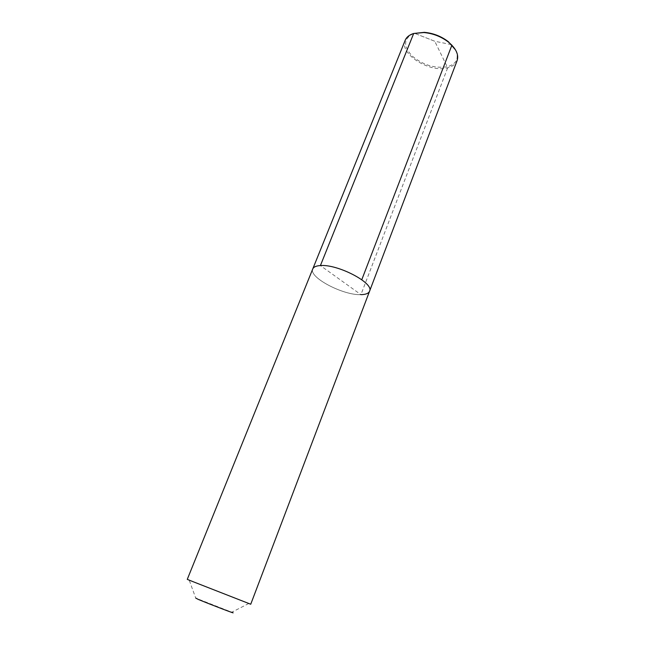 <?xml version="1.0" encoding="UTF-8"?>
<svg xmlns="http://www.w3.org/2000/svg" width="645" height="645" viewBox="0 0 645 645"><rect width="100%" height="100%" fill="white"/><g stroke="black" fill="none" stroke-linecap="round" stroke-linejoin="round"><path stroke-width="0.48" stroke-dasharray="3.23 2.42" d="M369.577 291.193C368.634 293.402 365.747 294.555 360.934 294.652C343.092 295.499 308.383 277.205 312.761 268.933C308.383 277.205 343.092 295.499 360.934 294.652L320.412 265.571M187.268 579.371L250.736 604.244M248.825 603.47L231.813 612.218L195.725 598.076L189.195 580.105M413.614 33.508C403.528 38.49 403.012 45.972 412.058 55.938C423.056 65.121 434.875 68.709 447.517 66.693C456.596 63.911 459.272 58.324 455.539 49.931M405.205 40.256C398.803 53.656 429.546 73.232 447.678 67.806C452.532 66.54 455.684 64.137 457.12 60.598M451.274 44.586L434.762 41.248L414.413 33.25L434.762 41.248L447.678 67.806L360.934 294.652"/><path stroke-width="0.97" d="M455.539 49.931L448.469 41.796C441.341 36.305 433.295 33.153 424.329 32.339L413.679 33.484L320.412 265.571C316.163 265.829 313.607 266.941 312.761 268.933L187.268 579.371L193.323 581.79L250.736 604.244L369.577 291.193C374.431 283.228 337.867 263.958 320.412 265.571C337.867 263.958 374.431 283.228 369.577 291.193L457.12 60.598C458.982 54.761 456.16 48.649 448.67 42.272C441.341 36.636 433.069 33.395 423.862 32.548L413.679 33.484L320.412 265.571C316.163 265.829 313.607 266.941 312.761 268.933L405.205 40.256C406.527 37.087 409.357 34.83 413.679 33.484L413.614 33.508M195.725 598.076L198.321 599.431C210.141 604.389 239.738 615.685 231.813 612.218M369.577 291.193C368.634 293.402 365.747 294.555 360.934 294.652M451.274 44.586L451.887 45.198L361.781 279.728M424.329 32.339L423.862 32.548M448.469 41.796L448.67 42.272"/></g></svg>
